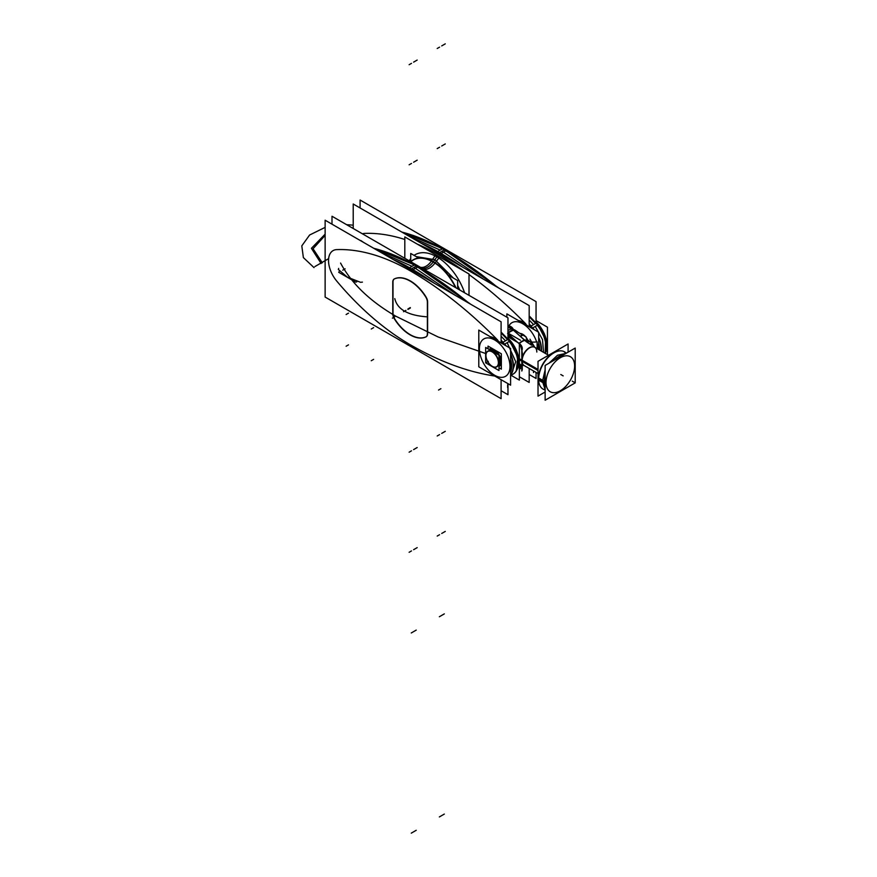 <?xml version="1.0" encoding="UTF-8"?>
<svg xmlns="http://www.w3.org/2000/svg" width="877" height="877" viewBox="0 0 877 877"><rect width="100%" height="100%" fill="white"/><g stroke="black" fill="none" stroke-linecap="round" stroke-linejoin="round"><path stroke-width="1.32" d="M331.999 224.183L331.999 216.246L507.969 317.836L507.969 339.125M501.096 390.725L507.969 394.694L507.969 383.655M507.969 338.138A22.462 12.969 60 0 1 517.068 369.557A22.462 12.969 60 0 0 507.969 338.138M494.058 338.544A22.462 12.969 60 0 1 498.355 341.383A22.462 12.969 60 0 0 494.058 338.544M510.589 362.585A22.462 12.969 60 0 1 510.589 370.193A22.462 12.969 60 0 0 510.589 362.585M507.969 338.489A22.462 12.969 60 0 1 517.507 368.472A22.462 12.969 -120 0 0 507.969 338.489A22.462 12.969 60 0 1 517.507 368.472A22.462 12.969 -120 0 0 507.969 338.489A22.462 12.969 60 0 1 517.507 368.472M494.507 338.336L493.904 338.818M494.694 375.279A21.618 12.486 -120 0 0 509.975 366.454A21.618 12.486 -120 0 0 494.694 339.98A21.618 12.486 -120 0 0 479.401 348.805A21.618 12.486 -120 0 0 494.694 375.279A21.618 12.486 -120 0 0 509.975 366.454A21.618 12.486 -120 0 0 494.694 339.98A21.618 12.486 -120 0 0 479.401 348.805A21.618 12.486 -120 0 0 494.694 375.279A21.618 12.486 -120 0 0 509.975 366.454A21.618 12.486 -120 0 0 494.694 339.98A21.618 12.486 -120 0 0 479.401 348.805A21.618 12.486 -120 0 0 494.694 375.279A21.618 12.486 -120 0 0 509.975 366.454A21.618 12.486 -120 0 0 494.694 339.98A21.618 12.486 -120 0 0 479.401 348.805A21.618 12.486 -120 0 0 494.694 375.279A21.618 12.486 -120 0 0 509.975 366.454A21.618 12.486 -120 0 0 494.694 339.98A21.618 12.486 -120 0 0 479.401 348.805A21.618 12.486 -120 0 0 494.694 375.279M491.054 337.174A22.462 12.969 60 0 1 495.286 338.95A22.462 12.969 60 0 1 499.506 342.052A22.462 12.969 -120 0 0 495.286 338.95L495.637 338.741A22.462 12.969 60 0 1 497.708 340.101A343.828 198.509 -120 0 0 410.304 270.872A221.234 127.735 -120 0 0 336.691 249.616A21.793 12.585 -120 0 0 328.535 260.612A21.793 12.585 -120 0 0 336.691 281.013A221.234 127.735 -120 0 0 410.304 344.771A343.828 198.509 -120 0 0 494.792 376.047A343.828 198.509 -120 0 1 410.304 344.771A343.828 198.509 -120 0 0 494.792 376.047A343.828 198.509 -120 0 1 410.304 344.771A343.828 198.509 -120 0 0 494.792 376.047M510.589 361.236A22.462 12.969 60 0 1 510.589 371.004A22.462 12.969 -120 0 0 510.589 361.236A22.462 12.969 60 0 1 510.589 371.004A22.462 12.969 -120 0 0 510.589 361.236M478.787 330.092L510.589 348.454L510.589 385.167L478.787 366.805L478.787 330.092M496.503 339.487L495.878 339.958M491.756 337.579A22.462 12.969 60 0 1 496.053 339.695A22.462 12.969 60 0 0 491.756 337.579M501.096 379.686L501.096 398.662L325.126 297.062L325.126 220.215L501.096 321.804L501.096 342.973M495.637 338.741A22.462 12.969 60 0 0 490.287 336.724A22.462 12.969 60 0 1 495.637 338.741A22.462 12.969 60 0 0 490.287 336.724A22.462 12.969 60 0 1 495.637 338.741L495.286 338.95A22.462 12.969 60 0 1 499.506 342.052A22.462 12.969 -120 0 0 495.286 338.95L495.637 338.741A22.462 12.969 60 0 1 497.708 340.101A343.828 198.509 -120 0 0 410.304 270.872A221.234 127.735 -120 0 0 336.691 249.616A21.793 12.585 -120 0 0 328.535 260.612A21.793 12.585 -120 0 0 336.691 281.013A221.234 127.735 -120 0 0 410.304 344.771A221.234 127.735 -120 0 1 336.691 281.013A221.234 127.735 -120 0 0 410.304 344.771A221.234 127.735 -120 0 1 336.691 281.013A21.793 12.585 -120 0 1 328.535 260.612A21.793 12.585 -120 0 1 336.691 249.616A21.793 12.585 -120 0 0 328.535 260.612A21.793 12.585 -120 0 0 336.691 281.013A21.793 12.585 -120 0 1 328.535 260.612A21.793 12.585 -120 0 1 336.691 249.616A221.234 127.735 -120 0 1 410.304 270.872A221.234 127.735 -120 0 0 336.691 249.616A221.234 127.735 -120 0 1 410.304 270.872A343.828 198.509 -120 0 1 497.708 340.101A343.828 198.509 -120 0 0 410.304 270.872A343.828 198.509 -120 0 1 497.708 340.101A22.462 12.969 60 0 0 495.637 338.741A22.462 12.969 60 0 1 497.708 340.101M393.006 313.681A6.709 3.87 60 0 0 394.573 318.658A6.709 3.87 60 0 1 393.006 313.681A6.709 3.87 -120 0 0 394.573 318.658A33.238 19.195 -120 0 0 425.827 336.921A33.238 19.195 60 0 1 394.573 318.658A33.238 19.195 -120 0 0 425.827 336.921A33.238 19.195 60 0 1 394.573 318.658A6.709 3.87 60 0 1 393.006 313.681A6.709 3.87 -120 0 0 394.573 318.658A33.238 19.195 -120 0 0 422.001 337.875M393.006 313.429L393.006 282.241M393.006 281.966A6.709 3.87 60 0 1 394.288 278.963A6.709 3.87 -120 0 0 393.006 281.966A6.709 3.87 60 0 1 394.288 278.963A6.709 3.87 -120 0 0 393.006 281.966A6.709 3.87 60 0 1 394.288 278.963M394.573 278.809A33.238 19.195 60 0 1 426.047 296.985A33.238 19.195 -120 0 0 394.573 278.809A33.238 19.195 60 0 1 426.047 296.985A33.238 19.195 -120 0 0 394.573 278.809A33.238 19.195 -120 0 1 426.047 296.985M426.518 297.829A6.709 3.87 60 0 1 427.581 301.337A6.709 3.87 -120 0 0 426.518 297.829A6.709 3.87 60 0 1 427.581 301.337A6.709 3.87 -120 0 0 426.518 297.829A6.709 3.87 60 0 1 427.581 301.337M427.614 301.951L427.614 333.666M427.57 334.323A6.709 3.87 60 0 1 426.047 336.823A6.709 3.87 -120 0 0 427.57 334.323A6.709 3.87 60 0 1 426.047 336.823A6.709 3.87 -120 0 0 427.57 334.323A6.709 3.87 60 0 1 426.047 336.823M510.589 372.089A22.462 12.969 -120 0 0 510.589 359.11A22.462 12.969 60 0 1 510.589 372.089A22.462 12.969 -120 0 0 510.589 359.11A22.462 12.969 -120 0 1 510.589 372.089M501.765 343.356L502.817 342.37M504.703 344.091A23.46 13.55 60 0 1 506.084 345.845A23.46 13.55 -120 0 0 504.703 344.091A23.46 13.55 60 0 1 506.084 345.845A23.46 13.55 -120 0 0 504.703 344.091M510.589 353.65A23.46 13.55 60 0 1 510.589 375.038A23.46 13.55 -120 0 0 510.589 353.65A23.46 13.55 60 0 1 510.589 375.038A23.46 13.55 -120 0 0 510.589 353.65M409.844 267.638A1.677 0.976 119.6 0 0 408.835 268.537M504.999 343.937L503.99 344.639M410.699 269.623A1.677 0.965 -60 0 1 411.28 268.954A1.677 0.965 120 0 0 410.699 269.623A1.677 0.965 -60 0 1 411.28 268.954A1.677 0.965 120 0 0 410.699 269.623A1.677 0.965 -60 0 1 411.28 268.954M411.488 268.811A345.505 199.474 60 0 1 434.543 283.392A345.505 199.474 -120 0 0 411.488 268.811A345.505 199.474 60 0 1 434.543 283.392A345.505 199.474 -120 0 0 411.488 268.811L415.994 266.213A345.505 199.474 60 0 1 467.978 302.686A345.505 199.474 -120 0 0 415.994 266.213A345.505 199.474 60 0 1 467.978 302.686A345.505 199.474 -120 0 0 415.994 266.213L411.488 268.811L415.994 266.213A345.505 199.474 60 0 1 467.978 302.686M501.096 340.199A345.505 199.474 60 0 1 503.036 342.227A345.505 199.474 -120 0 0 501.096 340.199A345.505 199.474 60 0 1 503.036 342.227L507.542 339.629A345.505 199.474 -120 0 0 501.096 333.008A345.505 199.474 60 0 1 507.542 339.629L503.036 342.227A345.505 199.474 -120 0 0 501.096 340.199M392.984 259.395A222.911 128.7 60 0 1 409.614 267.748A222.911 128.7 -120 0 0 392.984 259.395A222.911 128.7 60 0 1 409.614 267.748A222.911 128.7 -120 0 0 392.984 259.395M509.438 341.361A23.46 13.55 60 0 1 513.286 373.986L510.589 375.542M502.072 341.613A23.46 13.55 60 0 1 505.503 345.516M510.589 354.319A23.46 13.55 60 0 1 510.589 374.907M507.969 336.812L519.359 343.389L519.359 380.103L511.028 375.29L515.709 361.675L507.169 342.666M505.514 340.802L507.662 339.552L505.514 340.802L501.096 336.242M509.208 341.493A23.46 13.55 60 0 1 513.056 374.117A23.46 13.55 -120 0 0 509.208 341.493A23.46 13.55 60 0 1 510.677 375.027A23.46 13.55 -120 0 0 509.208 341.493A23.46 13.55 60 0 1 510.677 375.027M469.239 303.409A345.505 199.474 60 0 0 414.35 265.007L409.384 267.869A345.505 199.474 60 0 1 431.78 281.791M501.096 332.657A345.505 199.474 60 0 1 509.504 341.317L504.549 344.179A345.505 199.474 60 0 0 501.096 340.572M455.514 295.494L413.966 267.386L416.115 266.148L413.966 267.386M373.777 248.301A222.911 128.7 60 0 1 417.77 266.981L412.815 269.853A222.911 128.7 60 0 0 394.793 260.436M412.08 266.323L380.651 252.269M374.38 248.651A222.911 128.7 60 0 1 414.119 265.139A222.911 128.7 -120 0 0 374.38 248.651A222.911 128.7 60 0 1 414.119 265.139A222.911 128.7 -120 0 0 374.38 248.651A222.911 128.7 60 0 1 411.17 263.517M416.838 266.137A1.677 0.965 120 0 0 416.246 266.104A1.677 0.965 -60 0 1 416.838 266.137L471.015 304.44L414.953 265.062A1.677 0.976 119.6 0 0 413.889 265.292M507.783 339.509L501.096 332.098L510.041 341.296L509.044 341.591M426.321 336.713A33.238 19.195 60 0 1 393.839 317.956M425.641 337.031A6.709 3.87 -120 0 0 425.992 336.867A6.709 3.87 -120 0 0 427.373 333.534M427.373 302.346A6.709 3.87 -120 0 0 425.641 296.843M393.839 279.193A33.238 19.195 60 0 1 426.321 297.95M394.518 278.864A6.709 3.87 -120 0 0 394.168 279.029A6.709 3.87 -120 0 0 392.786 282.372M392.775 281.473L392.775 314.448M392.786 313.56A6.709 3.87 -120 0 0 394.518 319.064M427.384 334.433L427.384 301.447M386.571 247.752L450.756 284.806M456.007 287.842A40.112 23.164 -120 0 0 431.594 260.787A13.407 8.211 -63.2 0 1 421.037 267.364M422.648 268.296A13.407 7.74 -60 0 0 433.37 261.752A13.407 7.74 -60 0 1 422.648 268.296A13.407 7.74 120 0 0 433.183 262.015A39.925 23.054 -120 0 1 455.514 287.557A39.925 23.054 -120 0 0 433.183 262.015A39.925 23.054 -120 0 1 455.514 287.557A39.925 23.054 -120 0 0 433.183 262.015A13.407 7.74 -60 0 1 422.648 268.296A13.407 7.74 120 0 0 433.183 262.015A39.925 23.054 -120 0 0 411.05 261.598A39.925 23.054 -120 0 1 433.183 262.015L436.91 256.873A43.576 25.159 60 0 1 464.591 292.797A43.576 25.159 60 0 0 436.91 256.873L433.183 262.015A39.925 23.054 -120 0 0 411.05 261.598A39.925 23.054 -120 0 1 433.183 262.015A13.407 7.74 -60 0 1 422.648 268.296A13.407 7.74 120 0 0 433.183 262.015A39.925 23.054 -120 0 0 411.05 261.598M410.918 261.521A40.112 23.164 -120 0 1 435.156 262.848A13.407 7.235 -57 0 1 424.556 269.392M434.762 263.352L439.048 257.816M410.107 261.05L410.732 260.337M416.246 256.632L434.86 259.713L433.085 262.146L434.86 259.713L453.464 278.119M431.232 261.313L435.156 255.569M457.641 285.365L459.767 290.002M404.812 258.002L404.812 236.922L469.009 273.986L469.009 295.352M409.362 260.622A43.576 25.159 60 0 1 410.732 258.583A43.576 25.159 60 0 0 409.362 260.622A43.576 25.159 60 0 1 410.732 258.583A43.576 25.159 60 0 0 409.362 260.622M436.91 256.873A43.576 25.159 60 0 0 414.087 255.382A43.576 25.159 60 0 1 436.91 256.873A43.576 25.159 60 0 1 464.591 292.797A43.576 25.159 60 0 0 436.91 256.873A43.576 25.159 60 0 0 414.087 255.382A43.576 25.159 60 0 1 436.91 256.873L433.183 262.015A39.925 23.054 -120 0 1 455.514 287.557M410.732 261.412L410.732 253.453L418.636 258.013M448.114 275.027L457.641 280.53L457.641 288.785M360.085 207.97L360.085 200.033L536.055 301.622L536.055 322.9M529.182 374.501L536.055 378.469L536.055 372.429M536.055 321.925A22.462 12.969 60 0 1 545.176 353.31L545.571 339.662L537.974 325.016L545.571 339.662L545.176 353.299A22.462 12.969 60 0 0 536.055 321.925M522.144 322.33A22.462 12.969 60 0 1 526.441 325.17A22.462 12.969 60 0 0 522.144 322.33M538.675 346.36A22.462 12.969 60 0 1 539.015 349.748A22.462 12.969 60 0 0 538.675 346.36M536.055 322.276A22.462 12.969 60 0 1 545.593 352.258A22.462 12.969 -120 0 0 536.055 322.276A22.462 12.969 60 0 1 545.593 352.258A22.462 12.969 -120 0 0 536.055 322.276A22.462 12.969 60 0 1 545.593 352.258M522.593 322.122L521.99 322.604M538.039 349.189A21.618 12.486 -120 0 0 537.13 343.631A21.618 12.486 -120 0 1 538.039 349.189A21.618 12.486 -120 0 0 537.13 343.631A21.618 12.486 -120 0 1 538.039 349.189A21.618 12.486 -120 0 0 537.13 343.631M536.614 341.92A21.618 12.486 -120 0 0 522.78 323.756A21.618 12.486 -120 0 1 536.614 341.92A21.618 12.486 -120 0 0 522.78 323.756A21.618 12.486 -120 0 1 536.614 341.92A21.618 12.486 -120 0 0 522.78 323.756A21.618 12.486 -120 0 0 508.923 325.937A21.618 12.486 -120 0 1 522.78 323.756A21.618 12.486 -120 0 0 508.923 325.937A21.618 12.486 -120 0 1 522.78 323.756A21.618 12.486 -120 0 0 508.923 325.937M519.14 320.96A22.462 12.969 60 0 1 523.372 322.736A22.462 12.969 60 0 1 527.603 325.838A22.462 12.969 -120 0 0 523.372 322.736L523.722 322.528A22.462 12.969 60 0 1 525.794 323.887A343.828 198.509 -120 0 0 469.009 274.567A343.828 198.509 -120 0 1 525.794 323.887A343.828 198.509 -120 0 0 469.009 274.567A343.828 198.509 -120 0 1 525.794 323.887A343.828 198.509 -120 0 0 469.009 274.567M538.675 345.023A22.462 12.969 60 0 1 539.245 349.879A22.462 12.969 -120 0 0 538.675 345.023A22.462 12.969 60 0 1 539.245 349.879A22.462 12.969 -120 0 0 538.675 345.023M506.873 317.211L506.873 313.878L538.675 332.23L538.675 349.55M520.061 333.457A8.715 5.032 60 0 1 525.498 336.593A8.715 5.032 -120 0 0 520.061 333.457A8.715 5.032 60 0 1 525.498 336.593A8.715 5.032 -120 0 0 520.061 333.457A8.715 5.032 60 0 1 525.498 336.593M526.123 337.382A8.715 5.032 60 0 1 527.822 340.254A8.715 5.032 -120 0 0 526.123 337.382A8.715 5.032 60 0 1 527.822 340.254A8.715 5.032 -120 0 0 526.123 337.382A8.715 5.032 60 0 1 527.822 340.254M524.589 323.262L523.964 323.745M519.842 321.366A22.462 12.969 60 0 1 524.139 323.481A22.462 12.969 60 0 0 519.842 321.366M353.212 228.491L353.212 204.001L529.182 305.591L529.182 326.748M519.359 376.77L529.182 382.438L529.182 368.461M523.722 322.528A22.462 12.969 60 0 0 518.373 320.511A22.462 12.969 60 0 1 523.722 322.528A22.462 12.969 60 0 0 518.373 320.511A22.462 12.969 60 0 1 523.722 322.528L523.372 322.736A22.462 12.969 60 0 1 527.603 325.838A22.462 12.969 -120 0 0 523.372 322.736L523.722 322.528A22.462 12.969 60 0 1 525.794 323.887A22.462 12.969 60 0 0 523.722 322.528A22.462 12.969 60 0 1 525.794 323.887M464.766 271.53A343.828 198.509 -120 0 0 438.39 254.648A343.828 198.509 -120 0 1 464.766 271.53A343.828 198.509 -120 0 0 438.39 254.648A343.828 198.509 -120 0 1 464.766 271.53A343.828 198.509 -120 0 0 438.39 254.648A221.234 127.735 -120 0 0 417.266 244.113A221.234 127.735 -120 0 1 438.39 254.648A221.234 127.735 -120 0 0 417.266 244.113A221.234 127.735 -120 0 1 438.39 254.648A221.234 127.735 -120 0 0 417.266 244.113M404.812 239.476A221.234 127.735 -120 0 0 364.777 233.403A221.234 127.735 -120 0 1 404.812 239.476A221.234 127.735 -120 0 0 364.777 233.403A221.234 127.735 -120 0 1 404.812 239.476A221.234 127.735 -120 0 0 364.777 233.403A21.793 12.585 -120 0 0 362.442 233.819A21.793 12.585 -120 0 1 364.777 233.403A21.793 12.585 -120 0 0 362.442 233.819A21.793 12.585 -120 0 1 364.777 233.403A21.793 12.585 -120 0 0 362.442 233.819M539.706 350.142A22.462 12.969 -120 0 0 538.675 342.896A22.462 12.969 60 0 1 539.706 350.142A22.462 12.969 -120 0 0 538.675 342.896A22.462 12.969 -120 0 1 539.706 350.142M529.851 327.143L530.903 326.145M532.788 327.877A23.46 13.55 60 0 1 534.17 329.631A23.46 13.55 -120 0 0 532.788 327.877A23.46 13.55 60 0 1 534.17 329.631A23.46 13.55 -120 0 0 532.788 327.877M538.675 337.437A23.46 13.55 60 0 1 541.46 351.162A23.46 13.55 -120 0 0 538.675 337.437A23.46 13.55 60 0 1 541.46 351.162A23.46 13.55 -120 0 0 538.675 337.437M437.93 251.425A1.677 0.976 119.6 0 0 436.921 252.324M533.084 327.724L532.076 328.426M438.796 253.409A1.677 0.965 -60 0 1 439.366 252.74A1.677 0.965 120 0 0 438.796 253.409A1.677 0.965 -60 0 1 439.366 252.74A1.677 0.965 120 0 0 438.796 253.409A1.677 0.965 -60 0 1 439.366 252.74M439.585 252.598A345.505 199.474 60 0 1 462.639 267.167A345.505 199.474 -120 0 0 439.585 252.598A345.505 199.474 60 0 1 462.639 267.167A345.505 199.474 -120 0 0 439.585 252.598L444.08 250A345.505 199.474 60 0 1 496.064 286.472A345.505 199.474 -120 0 0 444.08 250A345.505 199.474 60 0 1 496.064 286.472A345.505 199.474 -120 0 0 444.08 250L439.585 252.598L444.08 250A345.505 199.474 60 0 1 496.064 286.472M529.182 323.986A345.505 199.474 60 0 1 531.122 326.014A345.505 199.474 -120 0 0 529.182 323.986A345.505 199.474 60 0 1 531.122 326.014L535.628 323.405A345.505 199.474 -120 0 0 529.182 316.794A345.505 199.474 60 0 1 535.628 323.405L531.122 326.014A345.505 199.474 -120 0 0 529.182 323.986M421.07 243.17A222.911 128.7 60 0 1 437.7 251.524A222.911 128.7 -120 0 0 421.07 243.17A222.911 128.7 60 0 1 437.7 251.524A222.911 128.7 -120 0 0 421.07 243.17M537.524 325.148A23.46 13.55 60 0 1 545.121 353.278M530.157 325.389A23.46 13.55 60 0 1 533.6 329.303M538.675 338.105A23.46 13.55 60 0 1 541.241 351.041M543.554 352.368L542.49 339.574L535.255 326.452M533.6 324.589L535.748 323.339L533.6 324.589L529.182 320.028M537.294 325.279A23.46 13.55 60 0 1 544.979 353.19A23.46 13.55 -120 0 0 537.294 325.279A23.46 13.55 60 0 1 544.979 353.19A23.46 13.55 -120 0 0 537.294 325.279A23.46 13.55 60 0 1 544.979 353.19M497.325 287.196A345.505 199.474 60 0 0 442.436 248.794L437.48 251.655A345.505 199.474 60 0 1 459.866 265.567M529.182 316.433A345.505 199.474 60 0 1 537.59 325.104L532.635 327.965A345.505 199.474 60 0 0 529.182 324.358M483.6 279.281L442.052 251.173L444.2 249.934L442.052 251.173M401.874 232.087A222.911 128.7 60 0 1 445.856 250.767L440.901 253.628A222.911 128.7 60 0 0 422.878 244.223M440.166 250.098L408.737 236.056M402.466 232.427A222.911 128.7 60 0 1 442.205 248.925A222.911 128.7 -120 0 0 402.466 232.427A222.911 128.7 60 0 1 442.205 248.925A222.911 128.7 -120 0 0 402.466 232.427A222.911 128.7 60 0 1 439.256 247.303M444.924 249.923A1.677 0.965 120 0 0 444.343 249.89A1.677 0.965 -60 0 1 444.924 249.923L499.101 288.226L443.049 248.838A1.677 0.976 119.6 0 0 441.986 249.079M535.869 323.284L529.182 315.884L538.127 325.082L537.13 325.378M536.055 320.598L547.445 327.176L547.445 354.615M527.494 340.155A8.715 5.032 -120 0 0 526.123 337.82M524.742 336.165A8.715 5.032 -120 0 0 520.357 333.633M485.661 362.837L498.969 370.522L498.969 355.152L485.661 347.467L485.661 362.837M492.315 366.389A9.055 5.229 -120 0 0 498.717 362.694A9.055 5.229 -120 0 0 492.315 351.611A9.055 5.229 -120 0 0 485.924 355.262A9.055 5.229 -120 0 0 492.238 366.345A9.055 5.229 60 0 1 485.924 355.262A9.055 5.229 60 0 1 492.315 351.611A9.055 5.229 60 0 1 498.717 362.694A9.055 5.229 60 0 1 492.315 366.389A9.055 5.229 -120 0 0 498.717 362.694A9.055 5.229 -120 0 0 492.315 351.611A9.055 5.229 -120 0 0 485.924 355.262A9.055 5.229 -120 0 0 492.238 366.345A9.055 5.229 60 0 1 485.924 355.262A9.055 5.229 60 0 1 492.315 351.611A9.055 5.229 60 0 1 498.717 362.694A9.055 5.229 60 0 1 492.315 366.389A9.055 5.229 -120 0 0 498.717 362.694A9.055 5.229 -120 0 0 492.315 351.611A9.055 5.229 -120 0 0 485.924 355.306M491.767 366.06A8.825 5.098 -120 0 0 492.161 366.29A8.825 5.098 -120 0 1 485.924 355.492A8.825 5.098 -120 0 1 492.545 352.126L493.521 350.581A10.118 5.843 -120 0 0 489.026 349.419M492.37 350.537L491.767 351.677A8.825 5.098 -120 0 1 498.388 362.464A8.825 5.098 -120 0 1 492.161 366.29A8.825 5.098 -120 0 0 492.545 366.509M485.924 355.393A9.055 5.229 -120 0 0 492.096 366.246M489.432 349.649A9.888 5.711 60 0 1 492.907 350.581A9.888 5.711 60 0 1 496.393 353.661A9.888 5.711 -120 0 0 492.907 350.581A9.888 5.711 -120 0 0 489.432 349.649A9.888 5.711 60 0 1 492.907 350.581A9.888 5.711 -120 0 0 489.432 349.649A9.888 5.711 -120 0 1 492.907 350.581A9.888 5.711 60 0 1 496.393 353.661A9.888 5.711 -120 0 0 492.907 350.581A9.888 5.711 -120 0 1 496.393 353.661M492.468 350.34L492.622 350.066A10.118 5.843 -120 0 1 497.116 354.078M498.969 366.641A10.118 5.843 -120 0 0 498.969 357.301M498.969 358.134A9.888 5.711 60 0 1 498.969 366.18A9.888 5.711 -120 0 0 498.969 358.134A9.888 5.711 60 0 1 498.969 366.18A9.888 5.711 -120 0 0 498.969 358.134A9.888 5.711 -120 0 1 498.969 366.18M498.969 365.939A9.888 5.711 -120 0 0 498.969 358.89M495.735 353.288A9.888 5.711 -120 0 0 492.249 350.471M492.797 350.153L493.883 349.528A9.888 5.711 -120 0 1 500.274 357.027A9.888 5.711 -120 0 1 500.372 365.38M501.085 362.015A9.888 5.711 -120 0 0 494.091 349.901A9.888 5.711 60 0 1 501.085 362.091M493.488 349.561A10.118 5.843 60 0 1 493.937 349.802A10.118 5.843 60 0 1 501.085 362.201M488.862 349.32A10.118 5.843 60 0 1 493.937 349.802A10.118 5.843 60 0 1 494.387 350.076M493.663 350.668L494.76 350.033M493.126 350.986A9.888 5.711 -120 0 0 489.629 349.759M498.969 367.792L501.348 369.162L501.348 353.793L488.029 346.097L488.029 348.838M521.705 335.759L523.24 334.871M521.201 335.211L522.549 334.433M513.494 329.675A16.52 9.537 120 0 0 507.969 325.86M519.359 368.132L520.434 368.757L520.434 364.843M520.434 340.243L507.969 333.041M507.608 333.392L519.995 344.475C522.407 350.46 523.043 355.865 521.892 360.677L522.232 364.646M507.969 326.474L526.123 336.965M525.685 341.186L513.297 330.103L507.969 327.022L513.297 330.103L524.994 340.375A13.111 7.575 120 0 0 520.434 342.677A13.111 7.575 120 0 1 524.994 340.375A13.111 7.575 120 0 0 520.434 342.677A13.111 7.575 120 0 1 524.994 340.375L513.297 330.103A17.266 9.965 120 0 0 508.123 332.975M519.359 358.857A21.574 11.642 -177 0 1 522.133 360.261A10.557 6.095 120 0 0 524.249 365.61A10.557 6.095 120 0 0 524.413 365.709M519.995 344.475C522.407 350.46 523.043 355.865 521.892 360.677L522.133 364.635L521.892 360.677C523.043 355.865 522.407 350.46 519.995 344.475L519.305 343.663L519.995 344.475C522.407 350.46 523.043 355.865 521.892 360.677L522.133 364.635L524.073 365.512A10.557 6.095 -60 0 1 521.892 360.677A10.557 6.095 -60 0 1 526.496 350.044A10.557 6.095 -60 0 1 534.63 347.215L533.6 346.547M519.82 364.251A14.613 8.441 180 0 1 521.815 366.838M522.264 363.889L522.264 368.932A14.613 8.441 180 0 1 521.815 371.015L521.815 350.69A14.613 8.441 180 0 0 522.264 348.597A14.613 8.441 180 0 0 519.82 343.927M521.892 369.469L522.264 366.783L521.892 369.469M519.995 364.163L521.815 366.52M529.982 341.855A13.265 7.663 120 0 0 519.217 343.313M519.359 359.965A21.574 13.21 176.8 0 1 522.133 361.335A10.557 6.095 120 0 1 526.474 350.449A10.557 6.095 120 0 1 534.806 347.314A10.557 6.095 120 0 1 534.97 347.413M518.132 332.35A35.047 25.773 -99.9 0 0 514.24 329.686A17.266 9.965 120 0 0 507.969 332.756M516.948 341.997A35.047 12.421 -134.5 0 0 507.969 335.398M508.002 333.063A17.266 9.965 -60 0 1 513.297 330.103L507.969 327.022L513.297 330.103L524.994 340.375L513.297 330.103A17.266 9.965 120 0 0 508.002 333.063A17.266 9.965 -60 0 1 513.297 330.103A17.266 9.965 -60 0 0 508.002 333.063M513.747 330.169A17.266 9.965 120 0 0 508.232 333.194M507.969 330.421L511.236 328.908L513.451 330.19M537.13 348.662L537.13 341.844A14.613 8.441 180 0 1 526.123 340.956M538.018 370.511L521.453 360.951M568.088 352.181L568.088 343.97L538.018 361.335L538.018 396.13L545.132 392.019M544.727 389.816A21.508 12.421 -60 0 1 538.599 379.27A21.508 12.421 -60 0 1 538.631 378.151M544.244 381.21L538.401 377.844M544.781 381.528A21.289 12.289 120 0 0 545.132 386.286M545.132 389.651L542.468 381.309L545.132 369.897M544.518 382.504A21.289 12.289 120 0 0 545.132 387.031A21.289 12.289 -60 0 1 544.518 382.504A21.289 12.289 120 0 0 545.132 387.031A21.289 12.289 120 0 1 544.518 382.504A21.289 12.289 -60 0 1 545.132 377.263A21.289 12.289 120 0 0 544.518 382.504A21.289 12.289 120 0 1 545.132 377.263A21.289 12.289 120 0 0 544.518 382.504M563.023 355.108A21.289 12.289 120 0 0 556.588 358.825M545.132 378.535A21.289 12.289 120 0 0 544.781 383.709M544.222 383.381L538.631 380.158M538.621 380.147L538.401 380.026A21.289 12.289 120 0 1 545.384 360.206A21.289 12.289 120 0 1 560.721 350.844M549.013 363.199L557.52 355.24L566.016 353.376M563.692 354.714A21.289 12.289 120 0 0 555.448 359.471A21.289 12.289 -60 0 1 563.692 354.714A21.289 12.289 120 0 0 555.448 359.471A21.289 12.289 120 0 1 563.692 354.714M538.631 380.355A21.508 12.421 -60 0 1 538.599 379.27A21.508 12.421 -60 0 1 553.815 352.916A21.508 12.421 -60 0 1 566.016 352.949M553.65 353.014A21.289 12.289 120 0 0 538.599 379.083A21.289 12.289 120 0 0 538.599 379.259A21.289 12.289 -60 0 1 538.599 379.083L544.2 382.317L538.599 379.083A21.289 12.289 120 0 0 538.599 379.259M574.599 367.046A20.215 11.675 120 0 0 574.621 365.994A20.215 11.675 120 0 0 559.877 358.002A20.215 11.675 120 0 0 546.053 383.523M544.551 383.578L544.233 383.589A21.508 12.421 120 0 1 545.132 375.915M564.558 354.22A21.508 12.421 120 0 0 554.264 360.162M545.132 365.435L545.132 400.23L575.202 382.876L575.202 348.07L545.132 365.435M545.132 381.418L544.233 381.385A21.508 12.421 120 0 0 545.132 388.007M546.053 381.451A20.215 11.675 120 0 0 560.326 390.758A20.215 11.675 120 0 0 574.621 365.994A20.215 11.675 120 0 0 574.599 364.975M538.018 369.425L521.453 359.866M417.156 266.63A1.677 0.965 120 0 0 416.246 266.104A1.677 0.965 120 0 1 417.156 266.63M340.572 263.067C351.436 283.392 369.842 301.107 395.79 316.202L438.105 336.965L485.661 353.53L438.105 336.965L395.79 316.202L438.105 336.965L485.661 353.53L438.105 336.965L395.79 316.202L438.105 336.965L485.661 353.53L438.105 336.965L395.79 316.202L438.105 336.965L485.661 353.53L438.105 336.965L395.79 316.202C369.842 301.107 351.436 283.392 340.572 263.067C351.436 283.392 369.842 301.107 395.79 316.202C369.842 301.107 351.436 283.392 340.572 263.067C351.436 283.392 369.842 301.107 395.79 316.202C369.842 301.107 351.436 283.392 340.572 263.067C351.436 283.392 369.842 301.107 395.79 316.202C369.842 301.107 351.436 283.392 340.572 263.067M534.729 347.281L529.96 339.169L534.729 347.281L529.96 339.169L534.729 347.281L529.96 339.169L534.729 347.281L529.96 339.169L534.729 347.281L548.542 355.251M495.79 339.048L495.165 339.542M426.266 316.772C407.772 315.336 397.281 309.285 394.793 298.608C397.281 309.285 407.772 315.336 426.266 316.772C407.772 315.336 397.281 309.285 394.793 298.608C397.281 309.285 407.772 315.336 426.266 316.772M411.488 63.352L409.12 64.723M411.488 550.92L409.12 552.291M503.53 342.392L502.104 343.554M411.488 450.822L409.12 452.192M412.015 268.877A1.677 0.965 120.1 0 0 410.995 269.787M345.121 268.822L342.754 270.182M411.488 163.44L409.12 164.81M417.178 160.162L414.81 161.532M417.178 60.064L414.81 61.434M417.178 547.632L414.81 549.002M416.224 830.289L411.269 833.15M507.542 339.629A345.505 199.474 -120 0 0 501.096 333.008A345.505 199.474 60 0 1 507.542 339.629L503.036 342.227M417.178 447.544L414.81 448.903M416.224 630.103L411.269 632.964M415.994 448.224L413.626 449.594M415.994 548.322L413.626 549.682M416.432 265.906A1.677 0.965 119.9 0 0 415.577 265.983M415.994 60.754L413.626 62.114M415.994 160.842L413.626 162.212M410.304 307.586L407.937 308.956M371.245 360.732L373.613 359.362M371.245 329.018L373.613 327.647M410.304 308.057L407.937 309.428M346.119 314.514L348.498 313.144M314.92 266.553L328.064 258.967L314.92 266.553M346.119 346.229L348.498 344.858M403.541 311.719L405.919 310.359L403.541 311.719M325.126 243.313L325.126 256.358L325.126 243.313M363.517 242.381L360.885 240.561L363.517 242.381M325.126 235.387L313.045 248.739L322.308 262.826L313.045 248.739L325.126 235.387L313.045 248.739L322.308 262.826L313.045 248.739L325.126 235.387M353.212 225.137L346.634 224.698L353.212 225.137M325.126 227.384L309.614 235.014L301.798 245.867L303.376 257.597L314.021 267.617L303.376 257.597L301.798 245.867L309.614 235.014L325.126 227.384L309.614 235.014L301.798 245.867L303.376 257.597L314.021 267.617L303.376 257.597L301.798 245.867L309.614 235.014L325.126 227.384M321.125 263.517L311.412 248.312L325.126 234.17L311.412 248.312L321.125 263.517L311.412 248.312L325.126 234.17L311.412 248.312L321.125 263.517M392.392 318.165L394.76 316.794L392.392 318.165M432.997 262.267L437.097 256.621L432.997 262.267M445.242 250.405A1.677 0.965 120 0 0 444.343 249.89A1.677 0.965 120 0 1 445.242 250.405M523.876 322.824L523.251 323.328M439.585 47.139L437.206 48.498M439.585 534.707L437.206 536.066M531.615 326.178L530.19 327.34M439.585 434.608L437.206 435.979M440.101 252.664A1.677 0.965 120.1 0 0 439.081 253.574M439.585 147.226L437.206 148.597M445.264 143.949L442.896 145.308M445.264 43.85L442.896 45.22M445.264 531.418L442.896 532.788M444.31 814.075L439.355 816.936M535.628 323.405A345.505 199.474 -120 0 0 529.182 316.794A345.505 199.474 60 0 1 535.628 323.405L531.122 326.014M445.264 431.32L442.896 432.69M444.31 613.878L439.355 616.75M444.08 432.01L441.712 433.381M444.08 532.098L441.712 533.468M444.518 249.682A1.677 0.965 119.9 0 0 443.674 249.759M444.08 44.53L441.712 45.9M444.08 144.628L441.712 145.999M492.446 351.392L492.797 350.778M499.079 366.509A9.888 5.711 -120 0 0 500.548 358.572A9.888 5.711 -120 0 0 494.091 349.901L493.236 350.394L494.091 349.901A9.888 5.711 -120 0 0 494.025 349.857A9.888 5.711 60 0 1 494.091 349.901L494.091 349.901A9.888 5.711 60 0 1 500.548 358.572A9.888 5.711 60 0 1 499.079 366.509A9.888 5.711 -120 0 0 500.548 358.572A9.888 5.711 -120 0 0 494.091 349.901A9.888 5.711 -120 0 0 494.025 349.857M493.652 349.66A9.888 5.711 -120 0 0 489.191 349.386A9.888 5.711 60 0 1 493.652 349.66A9.888 5.711 -120 0 0 489.191 349.386L489.783 349.046M522.889 334.641L521.453 335.474M485.924 362.694L488.292 361.324L485.924 362.694M492.161 351.885L493.071 350.307L492.161 351.885M438.533 390.057L440.901 388.686L438.533 390.057M493.236 350.394L494.091 349.901M526.123 341.581L531.561 345.198M538.018 369.984L521.892 360.677A10.557 6.095 -60 0 1 529.357 347.741A10.557 6.095 -60 0 1 536.823 352.05A10.557 6.095 -60 0 0 529.357 347.741A10.557 6.095 -60 0 0 521.892 360.677L538.018 369.984L521.892 360.677A10.557 6.095 -60 0 1 529.357 347.741A10.557 6.095 -60 0 1 536.823 352.05M553.804 352.927A21.289 12.289 120 0 0 538.599 379.083L538.599 379.083A21.289 12.289 -60 0 1 553.804 352.927A21.289 12.289 120 0 0 538.599 379.083L544.2 382.317M338.665 268.417L338.336 269.491L347.336 277.121L360.557 282.317L362.409 282.12L360.557 282.317L347.336 277.121L338.336 269.491L338.665 268.417M339.059 271.706L338.73 272.308L355.667 282.087L356.709 281.901L355.667 282.087L338.73 272.308L339.059 271.706M563.155 375.882L560.787 374.512L563.155 375.882M507.651 387.502L507.651 384.762M524.994 340.375A13.111 7.575 120 0 0 520.434 342.677M533.512 372.572L533.512 370.96M325.126 246.667L325.126 252.993L325.126 246.667M574.621 382.504L572.253 381.133L574.621 382.504M511.028 375.29L513.177 374.051M373.427 248.092L414.898 265.029L373.427 248.092M509.877 341.241L513.626 346.59L516.652 353.124L518.406 362.672L517.912 367.101L516.18 371.146L517.781 357.103L509.877 341.241M507.969 338.051L516.389 350.219L518.91 363.538L516.389 350.219L507.969 338.051M401.513 231.879L442.984 248.816L401.513 231.879M536.055 321.837L544.485 333.994L546.996 347.325L544.485 333.994L536.055 321.837M518.45 364.163L524.249 365.61M530.662 343.028L534.806 347.314M566.389 353.168L564.295 351.962M553.19 353.278L554.275 352.653M538.018 373.558L524.194 365.577"/></g></svg>
